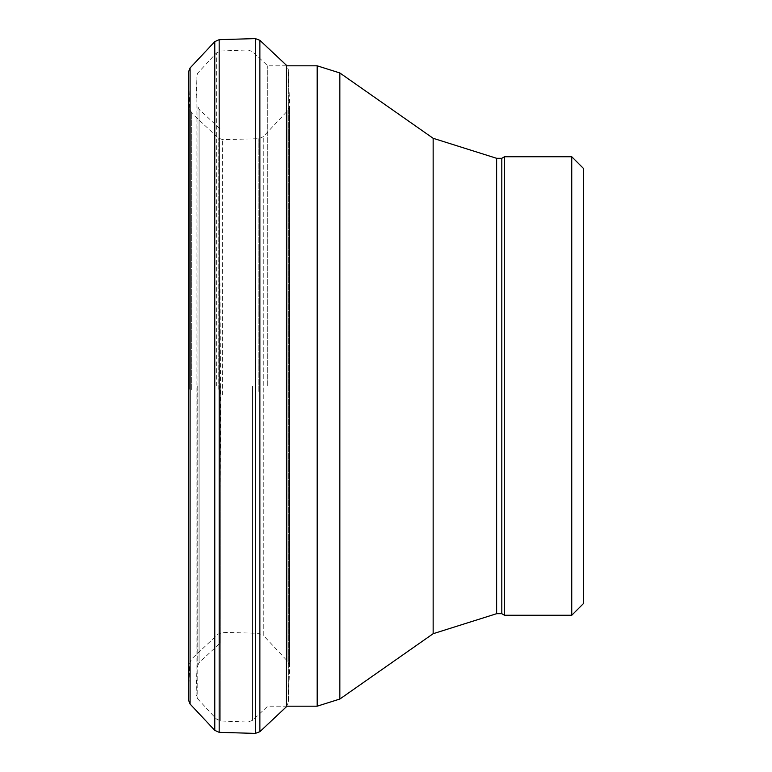 <?xml version="1.0" encoding="UTF-8"?>
<svg xmlns="http://www.w3.org/2000/svg" width="772" height="772" viewBox="0 0 772 772"><rect width="100%" height="100%" fill="white"/><g stroke="black" fill="none" stroke-linecap="round" stroke-linejoin="round"><path stroke-width="0.58" stroke-dasharray="3.86 2.9" d="M267.749 386L267.749 65.813L267.749 386M219.933 386L219.933 643.259L219.933 386M583.603 386L583.603 603.414M504.541 156.735L504.541 615.265M501.81 158.308L501.81 613.692M222.674 394.724L222.674 139.664L222.674 394.724M258.861 391.481L258.861 138.69L258.861 391.481M218.158 389.339L218.158 137.937L218.158 389.339M191.668 389.484L191.668 113.05L191.668 389.484M189.671 389.271L189.671 108.649L189.671 389.271M188.407 386.222L188.397 72.25L188.407 386.222M188.407 699.529L188.407 393.392L188.397 699.75L189.671 663.351L191.668 658.95L218.158 634.063L222.674 632.336L258.861 633.31L263.252 635.269L263.252 136.731L263.252 635.269L287.946 661.623L287.946 110.377L287.946 661.623L289.635 665.918L289.635 105.87L289.635 666.13L289.635 105.87L288.361 69.605L288.361 702.395L288.361 69.605L286.364 65.195L286.364 706.805L288.361 702.395L289.635 666.13L289.635 106.082L287.946 110.377L263.252 136.731L258.861 138.69L222.674 139.664L218.158 137.937L191.668 113.05L189.671 108.649L188.407 72.471M190.086 704.035L190.086 67.965M214.78 730.37L214.78 41.63M219.171 732.338L219.171 39.661M255.358 733.4L255.358 38.6M259.875 731.682L259.875 40.318M252.512 386L252.512 720.363L252.512 386M247.957 386L247.957 722.052L247.957 386M220.763 386L220.763 720.99L220.763 386M216.363 386L216.363 53.027L216.363 386M197.786 386L197.786 698.921L197.786 386M219.933 128.741L199.07 109.315L197.063 104.905L196.098 77.374L196.098 694.626L197.063 667.095L197.063 104.905L197.063 667.095L199.07 662.685L199.07 109.315L199.07 662.685L219.933 643.259M571.743 156.735L571.743 615.265M496.637 158.308L496.637 613.692M433.15 138.294L433.15 633.706M339.844 72.964L339.844 699.036M317.176 65.813L317.176 706.187M286.364 65.813L267.749 65.813L252.512 51.637L247.957 49.948L220.763 51.01L216.363 53.027L197.786 73.079L196.098 77.374L196.098 694.626L197.786 698.921L216.363 718.973L220.763 720.99L247.957 722.052L252.512 720.363L267.749 706.187L286.364 706.187M219.933 488.772L220.551 386L219.933 283.227"/><path stroke-width="1.16" d="M583.603 168.585L571.743 156.735L571.743 615.265L583.603 603.414L583.603 168.585L583.603 386M571.743 615.265L504.541 615.265L504.541 156.735L571.743 156.735M504.541 615.265L501.81 613.692L501.81 158.308L504.541 156.735M188.407 72.471L188.407 699.529M190.086 67.965L190.086 704.035L188.397 699.75L188.397 72.25L190.086 67.965L214.78 41.63L214.78 730.37L219.171 732.338L255.358 733.4L259.875 731.682L286.364 706.805L286.364 65.195L286.933 65.813M214.78 41.63L219.171 39.661L219.171 732.338M219.171 39.661L255.358 38.6L255.358 733.4M255.358 38.6L259.875 40.318L259.875 731.682M501.81 613.692L496.637 613.692L496.637 158.308L501.81 158.308M496.637 613.692L433.15 633.706L433.15 138.294L496.637 158.308M433.15 633.706L339.844 699.036L339.844 72.964L433.15 138.294M339.844 699.036L317.176 706.187L317.176 65.813L339.844 72.964M190.086 704.035L214.78 730.37M259.875 40.318L286.364 65.195M317.176 65.813L286.364 65.813M317.176 706.187L286.364 706.187"/></g></svg>
